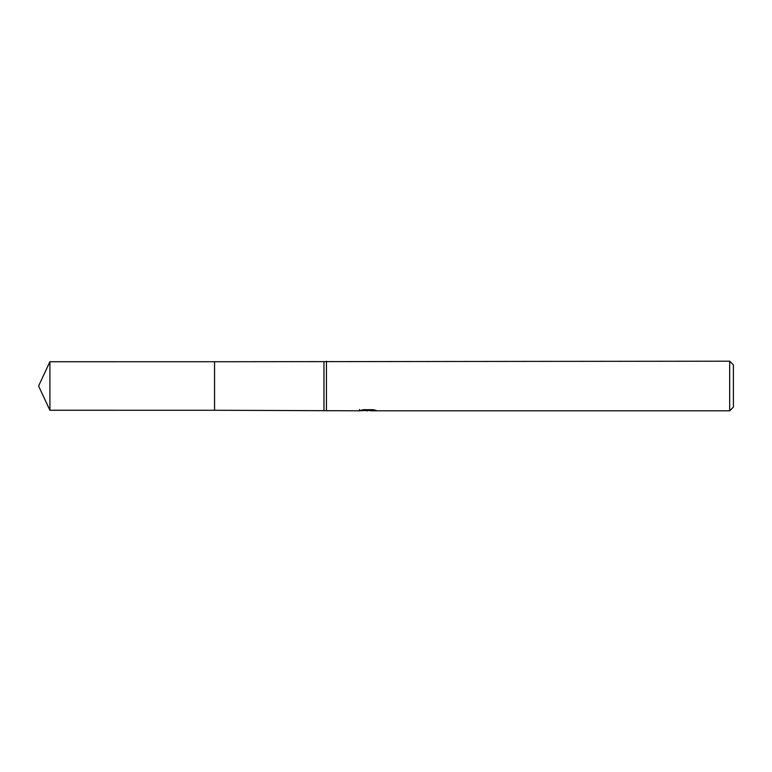 <?xml version="1.0" encoding="UTF-8"?>
<svg xmlns="http://www.w3.org/2000/svg" width="772" height="772" viewBox="0 0 772 772"><rect width="100%" height="100%" fill="white"/><g stroke="black" fill="none" stroke-linecap="round" stroke-linejoin="round"><path stroke-width="1.16" d="M359.53 409.517L359.356 410.81L214.529 410.26L214.529 361.74L729.675 361.19L733.4 364.905L733.4 407.095L729.675 410.81L370.435 410.81L370.338 409.691M214.548 410.26L214.548 361.74M323.96 410.26L323.96 361.74M326.45 410.81L326.45 361.19M370.338 410.424L364.915 410.569M367.8 410.81L366.632 410.81M729.675 410.81L729.675 361.19M359.53 410.762L368.794 410.347L360.862 410.347M360.862 410.337L363.448 409.691L373.233 409.691L376.07 410.414L370.338 410.8M368.794 409.691L368.794 410.347M49.91 410.26L49.91 361.74L214.529 361.73L214.529 410.27L49.91 410.26L38.6 386L49.91 361.74"/></g></svg>
